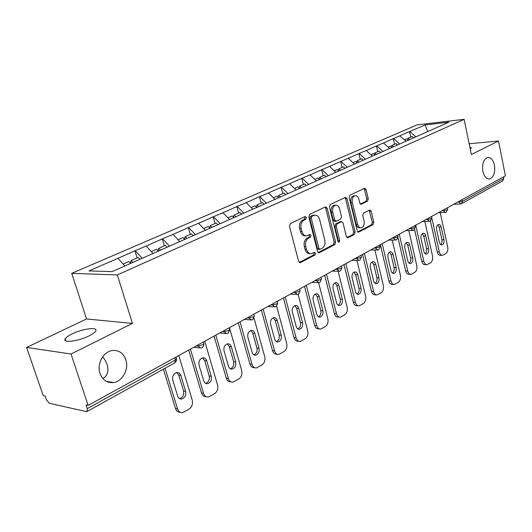 <?xml version="1.0" encoding="UTF-8"?>
<svg xmlns="http://www.w3.org/2000/svg" width="532" height="532" viewBox="0 0 532 532"><rect width="100%" height="100%" fill="white"/><g stroke="black" fill="none" stroke-linecap="round" stroke-linejoin="round"><path stroke-width="0.8" d="M482.896 171.291C484.24 176.617 486.514 179.164 489.726 178.932C493.789 177.129 495.372 172.554 494.461 165.193C493.144 159.833 490.856 157.273 487.598 157.499C483.541 159.301 481.979 163.903 482.896 171.291M102.822 378.511L102.876 378.485C106.22 376.749 107.903 373.57 107.923 368.942C107.531 364.566 105.782 360.516 102.683 356.806M99.996 373.424C102.57 380.041 107.038 383.087 113.409 382.561C122.466 381.557 129.163 369.128 125.878 359.758C123.351 353.035 118.809 349.956 112.259 350.522C103.368 351.572 96.605 364.014 99.996 373.424M306.445 217.435L305.142 216.531L290.366 223.566L289.461 226.213L298.612 261.378L300.5 262.589L314.957 255.034L315.556 253.212L314.492 252.288L311.439 253.671C309.112 253.877 307.469 252.461 306.518 249.428L305.774 246.535C305.082 242.659 306.006 239.865 308.553 238.17L310.422 237.232L311.021 235.417L309.93 234.472L306.957 235.776C304.563 236.002 302.874 234.552 301.89 231.433L301.145 228.514C300.44 224.604 301.378 221.817 303.952 220.155L305.834 219.257L306.445 217.435M305.794 235.796L305.488 235.796C303.094 236.022 301.411 234.579 300.42 231.46L299.676 228.547C298.971 224.637 299.908 221.857 302.482 220.201L304.364 219.304L304.976 217.488L304.603 216.79M299.257 262.449L313.488 255.021L314.086 253.205L313.8 252.614M310.223 253.664L309.97 253.664C307.642 253.87 306 252.454 305.049 249.428L304.304 246.542C303.612 242.665 304.537 239.879 307.084 238.183L308.952 237.252L309.551 235.437L309.225 234.792M88.997 335.918C78.31 341.358 62.098 343.306 65.183 338.851C66.101 337.355 68.415 335.705 72.119 333.897C82.713 328.603 98.506 326.655 95.667 331.07C94.822 332.507 92.601 334.123 88.997 335.918M367.486 201.209L368.244 198.795L366.063 189.558L364.633 188.228L350.016 195.164L349.225 197.618L357.258 230.868L358.654 232.152L373.038 224.677L373.79 222.263L371.19 211.251L369.807 209.954L363.536 213.073L362.764 215.513L364.088 221.026C364.6 224.604 363.688 226.865 361.348 227.802C359.579 227.955 358.329 226.805 357.604 224.351L352.337 202.499C351.812 198.941 352.709 196.694 355.024 195.749C356.859 195.583 358.149 196.773 358.901 199.314L359.765 202.951L361.188 204.275L367.486 201.209L366.023 201.276L366.781 198.868L364.6 189.645L363.948 188.528M132.461 323.409L86.556 318.967L26.6 347.429L71.029 354.019L132.461 323.409L117.319 274.938L464.123 119.328L471.352 154.519L498.524 140.98L505.4 175.853L88.132 405.391L86.044 404.938L87.275 408.623L175.374 359.951L174.709 357.763M71.029 354.019L88.132 405.391M327.18 208.165L325.398 206.882L309.671 214.376L308.806 216.963L317.584 251.51L319.087 252.82L334.794 244.667L335.612 242.127L327.18 208.165L325.71 208.231L325.005 207.074M330.286 204.554L345.561 197.312L347.044 198.662L355.11 231.985L354.332 234.459L347.808 237.824L346.379 236.527L343.06 222.975L341.591 221.658L337.075 223.879L336.264 226.393L339.768 240.597L339.004 242.432L337.993 241.521L329.461 207.074L330.286 204.554M117.319 274.938L71.734 273.362L417.188 124.84L464.123 119.328M410.711 137.15L409.487 131.597L399.692 135.853L406.109 141.173M409.487 131.597L425.148 124.927L448.975 122.154L112.106 271.626L88.924 270.921L117.951 258.319L124.874 265.96M137.09 257.907L134.909 250.778L117.951 258.319M134.909 250.778L146.174 246.063L153.15 253.598M164.348 245.877L162.273 238.901L146.174 246.063M162.273 238.901L173.013 234.406L179.929 241.714M190.296 234.426L188.328 227.596L173.013 234.406M188.328 227.596L198.582 223.307L205.418 230.396M215.034 223.507L213.152 216.817L198.582 223.307M213.152 216.817L222.955 212.72L229.724 219.61M238.635 213.093L236.84 206.536L222.955 212.72M236.84 206.536L246.216 202.619L252.913 209.315M261.179 203.144L259.47 196.714L246.216 202.619M259.47 196.714L268.447 192.97L275.071 199.48M282.738 193.628L281.102 187.324L268.447 192.97M281.102 187.324L289.707 183.733L296.257 190.077M303.366 184.524L301.804 178.34L289.707 183.733M301.804 178.34L310.07 174.895L316.547 181.073M323.137 175.799L321.634 169.728L310.07 174.895M321.634 169.728L329.574 166.43L335.978 172.448M342.089 167.434L340.653 161.475L329.574 166.43M340.653 161.475L348.287 158.303L354.618 164.169M360.284 159.407L358.901 153.555L348.287 158.303M358.901 153.555L366.249 150.503L372.393 156.129M377.753 151.693L376.43 145.948L366.249 150.503M376.43 145.948L383.506 143.008L389.584 148.501M394.551 144.278L393.281 138.633L383.506 143.008M393.281 138.633L400.097 135.806M393.687 138.593L399.831 144.106M376.836 145.908L383.053 151.547M359.306 153.515L365.484 159.194M341.059 161.442L347.31 167.261M322.046 169.695L328.364 175.666M302.209 178.306L308.6 184.438M281.508 187.297L287.972 193.588M259.875 196.694L266.406 203.157M237.245 206.516L243.856 213.166M213.558 216.803L220.235 223.646M188.727 227.583L195.477 234.632M162.679 238.895L169.495 246.163M135.308 250.778L142.31 258.412M26.6 347.429L43.265 395.722L45.114 396.114L46.311 399.599L49.296 403.276L86.344 411.602L86.969 411.562L87.275 408.623M498.524 140.98L469.144 143.766M503.478 176.903L503.797 178.499L502.833 180.807L461.723 203.616M86.556 318.967L71.734 273.362M409.893 131.55L415.964 136.937M425.148 124.927L427.681 131.737M469.829 147.125L471.345 147.943L470.202 148.933M318.203 252.567L333.331 244.673L334.149 242.14L325.71 208.231M311.845 216.371L311.24 218.18L318.914 248.451L319.971 249.375L322.099 248.304C324.56 246.615 325.451 243.869 324.786 240.078L319.619 219.523C318.655 216.398 316.986 214.941 314.605 215.167L311.845 216.371L310.375 216.424L309.77 218.226L311.24 218.18M319.719 249.375L318.502 249.375L317.444 248.451L309.77 218.226M314.173 215.181L312.324 215.487L313.794 215.44M310.375 216.424L312.324 215.487M346.957 237.565L352.862 234.479L353.647 232.005L345.574 198.735L344.896 197.598M340.427 221.684L335.612 223.912L334.794 226.426L338.305 240.61L339.768 240.597M338.153 241.94L338.305 240.61M339.589 208.803C338.811 206.223 337.468 205.02 335.559 205.199C333.132 206.177 332.187 208.484 332.739 212.128L334.681 220.002L336.43 221.245L340.693 219.124L341.504 216.624L339.589 208.803M334.861 205.226L334.089 205.266C331.662 206.236 330.718 208.544 331.27 212.182L332.739 212.128M335.865 221.345L334.708 221.379L333.218 220.048L331.27 212.182M360.39 204.049L366.023 201.276M354.252 195.796L353.554 195.829C351.24 196.773 350.349 199.021 350.874 202.572L352.337 202.499M360.57 227.822L359.878 227.836C358.116 227.989 356.866 226.838 356.141 224.391L350.874 202.572M357.823 231.892L371.582 224.717L372.334 222.303L369.142 210.253M180.195 412.26C177.947 412.26 176.385 411.023 175.513 408.549L163.397 369.155M176.671 372.56L178.779 375.233L183.573 391.027C184.192 394.977 182.862 397.504 179.597 398.621M175.513 408.549L177.568 408.955L165.066 368.23M177.568 408.955C178.499 411.549 180.148 412.779 182.516 412.646L189.053 409.188C191.979 406.987 193.036 403.974 192.238 400.164L178.765 355.529M172.787 380.141C172.162 376.171 173.485 373.637 176.757 372.546C178.712 372.413 180.075 373.417 180.84 375.552L185.635 391.386C186.247 395.376 184.903 397.916 181.605 399.007C179.716 399.12 178.406 398.142 177.661 396.074L172.787 380.141M130.54 263.446L128.884 261.531L123.151 264.058M139.856 259.31L138.2 257.415L131.251 260.487L132.907 262.396M130.985 263.247L130.48 262.655L131.251 260.487M206.197 396.666C203.956 396.746 202.399 395.522 201.522 393.002L188.7 350.063M202.566 357.863L204.634 360.536L209.196 376.011C209.794 379.748 208.591 382.189 205.591 383.339M201.522 393.002L203.59 393.354L190.409 349.125M203.59 393.354C204.488 395.934 206.083 397.151 208.371 397.018L214.522 393.747C217.309 391.638 218.32 388.719 217.555 384.982L204.734 341.245M199.048 365.171C198.449 361.328 199.693 358.874 202.772 357.823C204.66 357.697 205.97 358.688 206.709 360.809L211.27 376.324C211.856 380.187 210.599 382.648 207.487 383.698C205.665 383.811 204.394 382.841 203.683 380.786L199.048 365.171M158.41 251.264L156.647 249.275L151.327 251.623M167.148 247.2L165.512 245.365L158.902 248.284L160.538 250.133M158.702 251.137L158.077 250.432L158.902 248.284M230.974 381.823L230.908 381.816C228.7 381.949 227.164 380.739 226.293 378.186L214.083 336.104M227.244 343.865L229.265 346.532L233.615 361.707C234.186 365.251 233.096 367.605 230.336 368.776M226.293 378.186L228.374 378.498L215.826 335.147M228.374 378.498C229.245 381.058 230.782 382.269 232.989 382.136L238.795 379.03C241.448 377.015 242.412 374.176 241.688 370.518L229.472 327.639M224.045 350.921C223.473 347.19 224.644 344.816 227.556 343.805C229.372 343.679 230.635 344.663 231.347 346.764L235.696 361.973C236.255 365.723 235.071 368.104 232.138 369.115C230.383 369.228 229.152 368.264 228.461 366.229L224.045 350.921M184.81 239.546L183.068 237.618L178.12 239.799M193.129 235.676L191.507 233.894L185.209 236.673L186.832 238.469M184.963 239.48L184.345 238.795L185.209 236.673M254.668 367.698L254.382 367.659C252.248 367.792 250.758 366.595 249.92 364.061L238.283 322.791M250.791 330.525L252.76 333.172L256.909 348.054C257.455 351.426 256.464 353.7 253.924 354.884M249.92 364.061L252.002 364.334L240.045 321.82M252.002 364.334C252.846 366.867 254.336 368.071 256.471 367.938L261.95 364.992C264.484 363.057 265.408 360.297 264.717 356.713L254.05 318.229M247.885 337.341C247.333 333.717 248.437 331.409 251.19 330.432C252.939 330.312 254.163 331.29 254.848 333.371L258.998 348.287C259.53 351.925 258.412 354.232 255.639 355.21C253.944 355.323 252.76 354.365 252.088 352.344L247.885 337.341M209.954 228.388L208.231 226.512L203.63 228.541M217.881 224.69L216.278 222.961L210.273 225.608L211.995 227.477M209.987 228.374L209.375 227.709L210.273 225.608M277.272 354.199L276.786 354.146C274.725 354.272 273.288 353.082 272.47 350.575L261.365 310.096M273.282 317.79L275.19 320.417L279.154 335.02C279.679 338.232 278.768 340.427 276.434 341.617M272.47 350.575L274.565 350.807L263.147 309.112M274.565 350.807C275.377 353.321 276.82 354.518 278.874 354.385L284.061 351.586C286.489 349.73 287.366 347.044 286.708 343.526L276.653 306.266M270.628 324.374C270.11 320.849 271.147 318.615 273.754 317.671C275.443 317.551 276.62 318.522 277.285 320.583L281.242 335.22C281.754 338.751 280.703 340.992 278.076 341.936C276.44 342.043 275.297 341.098 274.645 339.09L270.628 324.374M233.94 217.741L232.231 215.919L227.949 217.807M241.495 214.21L239.919 212.527L234.186 215.054L235.889 216.876M233.289 217.043L234.186 215.054M298.851 341.291L298.193 341.225C296.204 341.351 294.814 340.174 294.03 337.68L283.416 297.967M294.781 305.621L296.63 308.228L300.414 322.558C300.919 325.617 300.095 327.745 297.933 328.936M294.03 337.68L296.118 337.88L285.219 296.976M296.118 337.88C296.909 340.38 298.299 341.564 300.287 341.431L305.202 338.771C307.523 336.982 308.367 334.369 307.735 330.924L298.12 294.342M292.367 311.985C291.862 308.56 292.846 306.385 295.32 305.474C296.949 305.361 298.08 306.319 298.725 308.361L302.509 322.725C303.001 326.163 302.003 328.337 299.516 329.248C297.933 329.355 296.829 328.41 296.204 326.429L292.367 311.985M256.836 207.573L255.147 205.804L251.164 207.566M264.052 204.202L262.489 202.566L257.016 204.98L258.698 206.749M256.138 206.842L257.016 204.98M319.479 328.936L318.681 328.869C316.753 328.989 315.41 327.818 314.645 325.351L304.497 286.362M315.363 293.983L317.145 296.563L320.763 310.635C321.248 313.554 320.49 315.609 318.495 316.799M314.645 325.351L316.74 325.518L306.312 285.365M316.74 325.518C317.504 327.991 318.848 329.168 320.769 329.042L325.438 326.508C327.652 324.786 328.463 322.239 327.858 318.854L318.582 282.632M313.149 300.134C312.67 296.796 313.601 294.688 315.948 293.81C317.518 293.697 318.615 294.648 319.233 296.67L322.858 310.768C323.33 314.119 322.385 316.234 320.018 317.112C318.495 317.212 317.431 316.281 316.819 314.312L313.149 300.134M278.715 197.864L277.052 196.135L273.335 197.778M285.618 194.632L284.075 193.036L278.835 195.35L280.497 197.073M277.983 197.099L278.835 195.35M339.217 317.099L338.292 317.032C336.43 317.152 335.133 315.988 334.395 313.548L324.68 275.263M335.074 282.844L336.789 285.391L340.254 299.21C340.719 302.003 340.028 303.991 338.179 305.182M334.395 313.548L336.483 313.68L326.502 274.259M336.483 313.68C337.228 316.134 338.525 317.298 340.38 317.178L344.816 314.758C346.944 313.102 347.715 310.615 347.137 307.297L338.133 271.24M333.045 288.796C332.586 285.544 333.471 283.49 335.705 282.638C337.222 282.532 338.279 283.476 338.877 285.471L342.349 299.317C342.801 302.582 341.903 304.637 339.655 305.488C338.179 305.587 337.148 304.663 336.563 302.715L333.045 288.796M299.656 188.567L298.006 186.892L294.548 188.414M306.252 185.475L304.73 183.926L299.716 186.133L301.358 187.816M298.878 187.783L299.716 186.133M358.129 305.747L357.092 305.687C355.296 305.8 354.039 304.65 353.321 302.229L344.011 264.63M353.966 272.165L355.615 274.685L358.94 288.258C359.386 290.931 358.748 292.859 357.038 294.036M353.321 302.229L355.409 302.342L345.847 263.619M355.409 302.342C356.121 304.77 357.378 305.92 359.173 305.807L363.396 303.493C365.431 301.897 366.176 299.476 365.624 296.218L356.892 260.381M352.118 277.93C351.672 274.758 352.517 272.756 354.638 271.938C356.101 271.832 357.125 272.77 357.704 274.745L361.029 288.344C361.461 291.523 360.61 293.524 358.475 294.349C357.045 294.442 356.054 293.531 355.482 291.603L352.118 277.93M319.699 179.67L318.076 178.034L314.851 179.457M326.136 176.817L324.513 175.188L319.712 177.309L321.335 178.945M318.901 178.865L319.712 177.309M376.257 294.848L375.12 294.801C373.384 294.914 372.167 293.77 371.476 291.37L362.551 254.436M372.101 261.924L373.683 264.417L376.875 277.751C377.294 280.311 376.716 282.173 375.127 283.35M371.476 291.37L373.557 291.456L364.387 253.418M373.557 291.456C374.249 293.863 375.466 295.007 377.201 294.894L381.225 292.686C383.18 291.144 383.891 288.776 383.359 285.584L374.9 250M370.398 267.503C369.979 264.411 370.777 262.462 372.806 261.671C374.215 261.564 375.206 262.495 375.765 264.451L378.957 277.81C379.369 280.916 378.558 282.864 376.523 283.662C375.146 283.755 374.182 282.844 373.63 280.943L370.398 267.503M338.917 171.144L337.308 169.542L334.302 170.872M345.088 168.405L343.486 166.815L338.877 168.85L340.48 170.446M338.086 170.32L338.877 168.85M393.653 284.387L392.436 284.347C390.754 284.454 389.577 283.323 388.905 280.949L380.34 244.647M389.51 252.095L391.027 254.555L394.092 267.663C394.498 270.116 393.966 271.918 392.49 273.082M388.905 280.949L390.98 281.016L382.182 243.629M390.98 281.016C391.652 283.39 392.829 284.527 394.511 284.421L398.342 282.306C400.224 280.823 400.909 278.509 400.403 275.363L392.197 240.065M387.954 257.501C387.549 254.476 388.307 252.58 390.242 251.809C391.605 251.716 392.563 252.633 393.108 254.562L396.167 267.702C396.566 270.728 395.795 272.63 393.853 273.401C392.523 273.495 391.585 272.59 391.053 270.702L387.954 257.501M357.351 162.958L355.762 161.402L352.962 162.632M363.27 160.332L361.694 158.782L357.265 160.737L358.854 162.293M356.5 162.12L357.265 160.737M410.358 274.332L409.075 274.299C407.446 274.406 406.308 273.282 405.657 270.934L398.049 237.95M406.248 242.652L407.698 245.072L410.644 257.96C411.03 260.314 410.538 262.063 409.174 263.214M405.657 270.934L407.725 270.974L399.273 234.233M407.725 270.974C408.377 273.328 409.514 274.459 411.143 274.352L414.8 272.331C416.609 270.894 417.268 268.633 416.775 265.548L408.829 230.542M404.819 247.892C404.426 244.933 405.151 243.084 407 242.339C408.317 242.246 409.241 243.157 409.766 245.066L412.712 257.98C413.098 260.946 412.36 262.795 410.498 263.546C409.214 263.633 408.31 262.735 407.791 260.866L404.819 247.892M375.047 155.105L373.484 153.582L370.871 154.732M380.739 152.578L379.176 151.068L374.927 152.943L376.496 154.46M374.182 154.26L374.927 152.943M426.418 264.663L425.075 264.643C423.499 264.743 422.395 263.626 421.763 261.298L414.614 229.605M422.342 233.575L423.731 235.962L426.564 248.637C426.93 250.891 426.484 252.587 425.214 253.724M421.763 261.298L423.824 261.325L415.698 225.196M423.824 261.325C424.456 263.659 425.56 264.77 427.13 264.67L430.634 262.735C432.37 261.345 433.008 259.137 432.536 256.098L424.829 221.405M421.031 238.649C420.652 235.762 421.344 233.954 423.113 233.229C424.39 233.142 425.281 234.047 425.793 235.935L428.619 248.637C428.992 251.53 428.287 253.338 426.511 254.063C425.268 254.143 424.39 253.259 423.891 251.41L421.031 238.649M392.057 147.55L390.508 146.067L388.074 147.138M397.53 145.123L395.981 143.647L391.898 145.449L393.447 146.938M391.173 146.706L391.898 145.449M441.873 255.353L440.469 255.34C438.947 255.44 437.876 254.336 437.264 252.028L430.421 220.993M437.829 224.837L439.159 227.184L441.886 239.653C442.238 241.821 441.826 243.47 440.649 244.587M437.264 252.028L439.312 252.035L431.499 216.504M439.312 252.035C439.924 254.343 440.995 255.453 442.518 255.353L445.869 253.491C447.545 252.155 448.157 249.993 447.705 247.008L440.237 212.634M436.626 229.758C436.267 226.931 436.932 225.169 438.621 224.464C439.851 224.384 440.715 225.275 441.214 227.144L443.934 239.639C444.293 242.472 443.622 244.235 441.919 244.939C440.715 245.019 439.864 244.141 439.379 242.313L436.626 229.758M408.416 140.295L406.88 138.839L404.613 139.836M413.677 137.954L412.147 136.511L408.217 138.247L409.746 139.703M407.512 139.437L408.217 138.247M87.088 411.495L174.862 362.797L175.374 359.951L176.631 358.861L176.478 358.355M462.162 199.633L462.514 201.309L503.797 178.499M457.387 202.26L462.514 201.309L461.583 203.696L460.606 203.975L458.79 201.488M196.381 345.84L197.964 346.026L197.691 345.122M202.233 347.609L203.656 346.013L203.842 343.858L202.692 344.856L197.964 346.026L200.65 348.041L202.12 347.669M222.449 331.502L224.032 331.655L223.779 330.771M247.247 317.863L248.836 317.983L248.597 317.119M270.868 304.863L272.464 304.962L272.238 304.111M293.405 292.467L295.001 292.547L294.781 291.709M314.917 280.637L316.513 280.69L316.301 279.872M335.479 269.325L337.075 269.358L336.876 268.554M355.157 258.499L356.746 258.519L356.553 257.727M373.996 248.138L375.585 248.131L375.399 247.36M392.057 238.203L393.64 238.183L393.461 237.425M409.381 228.667L410.957 228.64L410.79 227.895M426.019 219.517L427.588 219.477L427.429 218.738M442.006 210.719L443.568 210.665L443.415 209.947M203.304 342.036L203.703 343.399M228.142 333.232L229.704 329.601L228.647 330.518L224.032 331.655L226.619 333.657L228.022 333.298M229.186 327.792L229.585 329.182M252.793 319.552L254.316 316.028L253.345 316.873L248.836 317.983L251.323 319.965L252.673 319.619M253.817 314.246L254.21 315.642M276.281 306.518L277.764 303.094L276.866 303.878L272.464 304.962L274.858 306.924L276.155 306.585M277.292 301.331L277.671 302.748M298.678 294.09L300.128 290.758L299.303 291.483L295.001 292.547L297.302 294.489L298.558 294.156M299.676 289.022L300.048 290.439M320.065 282.226L321.488 278.974L320.723 279.646L316.513 280.69L318.735 282.612L319.945 282.293M321.049 277.258L321.414 278.688M340.507 270.881L341.903 267.716L341.192 268.334L337.075 269.358L339.21 271.267L340.387 270.948M341.478 266.02L341.837 267.456M360.071 260.028L361.434 256.936L360.776 257.515L356.746 258.519L358.807 260.407L359.945 260.095M361.029 255.267L361.374 256.703M378.797 249.634L380.141 246.615L375.585 248.131L377.567 250.007L378.678 249.701M379.755 244.966L380.094 246.402M396.752 239.673L398.076 236.72L393.64 238.183L395.555 240.038L396.633 239.739M397.703 235.097L398.029 236.527M414.92 225.621L415.279 227.224L414.747 227.696L410.957 228.64L412.812 230.476L413.856 230.183L415.239 227.051M431.452 216.524L431.804 218.113L431.306 218.552L427.588 219.477L429.377 221.292L430.395 220.999L431.765 217.947M447.346 207.786L447.678 209.349L447.219 209.761L443.568 210.665L445.297 212.461L446.295 212.182L447.651 209.202M302.482 220.201L303.952 220.155M299.676 228.547L301.145 228.514M300.42 231.46L301.89 231.433M308.952 237.252L310.422 237.232M307.084 238.183L308.553 238.17M304.304 246.542L305.774 246.535M305.049 249.428L306.518 249.428M313.488 255.021L314.957 255.034M299.436 262.575L300.5 262.589M304.364 219.304L305.834 219.257M334.149 242.14L335.612 242.127M333.331 244.673L334.794 244.667M318.415 252.713L319.393 252.713M317.444 248.451L318.914 248.451M345.574 198.735L347.044 198.662M353.647 232.005L355.11 231.985M352.862 234.479L354.332 234.459M347.216 237.738L348.081 237.724M339.868 221.784L341.338 221.744M335.612 223.912L337.075 223.879M334.794 226.426L336.264 226.393M333.218 220.048L334.681 220.002M360.696 204.228L361.414 204.195M356.141 224.391L357.604 224.351M369.727 211.304L371.19 211.251M372.334 222.303L373.79 222.263M371.582 224.717L373.038 224.677M358.089 232.078L358.914 232.058M364.6 189.645L366.063 189.558M366.781 198.868L368.244 198.795M178.779 375.233L180.84 375.552M183.573 391.027L185.635 391.386M204.634 360.536L206.709 360.809M209.196 376.011L211.27 376.324M229.265 346.532L231.347 346.764M233.615 361.707L235.696 361.973M252.76 333.172L254.848 333.371M256.909 348.054L258.998 348.287M275.19 320.417L277.285 320.583M279.154 335.02L281.242 335.22M296.63 308.228L298.725 308.361M300.414 322.558L302.509 322.725M317.145 296.563L319.233 296.67M320.763 310.635L322.858 310.768M336.789 285.391L338.877 285.471M340.254 299.21L342.349 299.317M355.615 274.685L357.704 274.745M358.94 288.258L361.029 288.344M373.683 264.417L375.765 264.451M376.875 277.751L378.957 277.81M391.027 254.555L393.108 254.562M394.092 267.663L396.167 267.702M407.698 245.072L409.766 245.066M410.644 257.96L412.712 257.98M423.731 235.962L425.793 235.935M426.564 248.637L428.619 248.637M439.159 227.184L441.214 227.144M441.886 239.653L443.934 239.639M488.775 178.985L489.726 178.932M106.227 381.284L113.409 382.561M65.183 338.851L65.868 340.919M174.975 362.731L176.644 360.47L176.072 357.012M199.52 347.908L193.841 347.236M225.621 333.557L219.756 332.985M250.446 319.898L244.421 319.413M274.08 306.878L267.922 306.485M296.61 294.455L290.346 294.149M318.116 282.592L311.765 282.366M338.665 271.253L332.241 271.107M358.315 260.401L351.838 260.328M377.128 250.007L370.611 250M395.156 240.038L388.613 240.098M412.446 230.476L405.883 230.595M429.051 221.299L422.474 221.465M444.998 212.474L438.421 212.694M460.34 203.989L453.763 204.255M299.762 262.702L300.174 262.702M318.721 252.82L319.087 252.82M313.135 215.214L314.605 215.167M340.121 221.698L341.591 221.658M334.089 205.266L335.559 205.199M353.554 195.829L355.024 195.749M179.643 398.641L181.605 399.007M205.751 383.419L207.487 383.698M230.595 368.902L232.138 369.115M254.263 355.043L255.639 355.21M276.846 341.81L278.076 341.936M298.412 329.155L299.516 329.248M319.034 317.039L320.018 317.112M338.771 305.435L339.655 305.488M357.677 294.309L358.475 294.349M375.798 283.636L376.523 283.662M393.195 273.388L393.853 273.401M409.906 263.533L410.498 263.546M425.972 254.063L426.511 254.063M441.427 244.939L441.919 244.939"/></g></svg>
